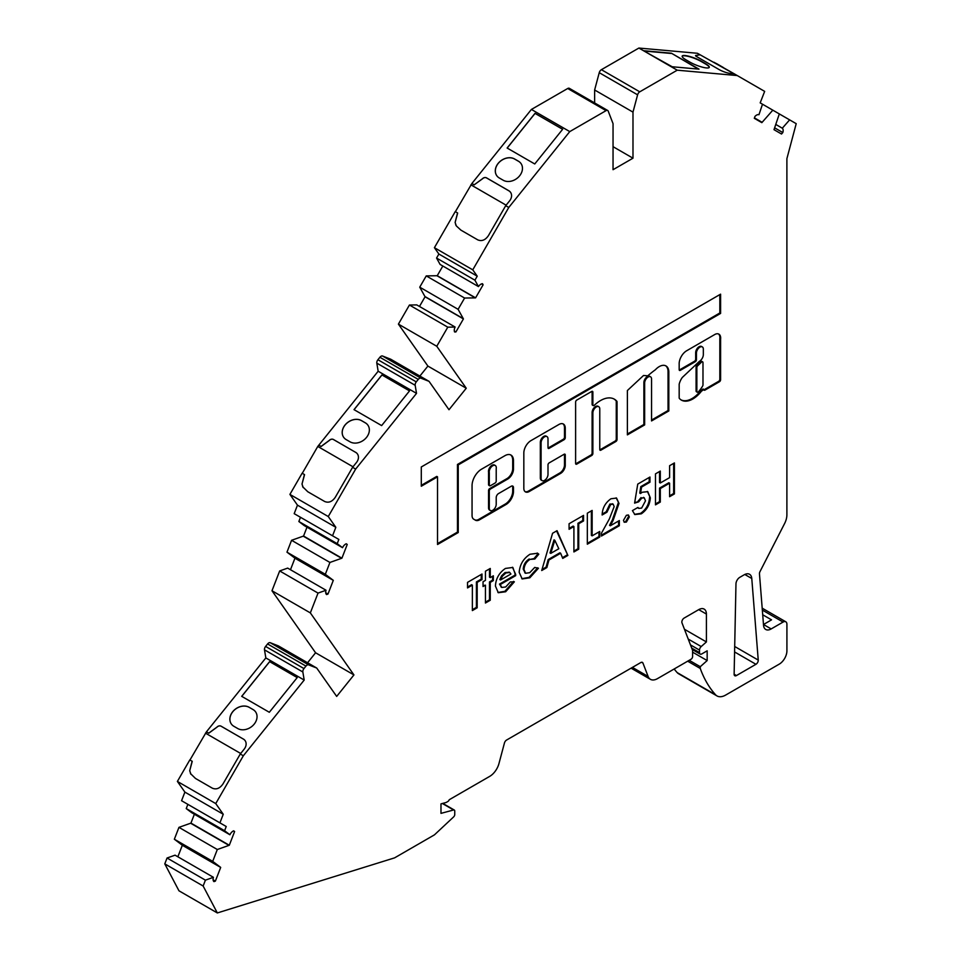 <?xml version="1.0" encoding="UTF-8"?>
<svg xmlns="http://www.w3.org/2000/svg" width="961" height="961" viewBox="0 0 961 961"><rect width="100%" height="100%" fill="white"/><g stroke="black" fill="none" stroke-linecap="round" stroke-linejoin="round"><path stroke-width="1.44" d="M702.167 361.792A1.622 0.937 120 0 0 701.878 361.396A1.622 0.937 120 0 0 701.062 361.48A1.622 0.937 120 0 0 700.713 361.744L696.893 365.336A1.622 0.937 120 0 0 696.088 367.078L696.088 390.983A1.622 0.937 120 0 0 696.425 391.728A1.622 0.937 120 0 0 696.905 391.788M702.984 362.585A1.622 0.937 120 0 0 702.635 361.841A1.622 0.937 120 0 0 701.83 361.925A1.622 0.937 120 0 0 701.482 362.189L697.662 365.781A1.622 0.937 120 0 0 696.857 367.51L696.857 391.427A1.622 0.937 120 0 0 697.193 392.172A1.622 0.937 120 0 0 698.467 391.716A19.713 11.376 120 0 0 702.635 386.058A1.622 0.937 120 0 0 702.984 384.917L702.984 362.585M686.671 350.753A10.631 6.138 120 0 0 679.175 364.387L679.175 369.673A1.622 0.937 120 0 0 679.511 370.417A1.622 0.937 120 0 0 680.328 370.333L695.283 361.696A1.622 0.937 120 0 0 696.437 359.702L696.437 353.131A4.877 2.823 -60 0 1 699.884 347.161A4.877 2.823 -60 0 1 702.323 346.909A4.877 2.823 -60 0 1 703.332 349.143L703.332 354.489A5.478 3.159 -60 0 1 699.464 361.3L682.298 377.469A11.772 6.799 120 0 0 679.235 383.98A1.622 0.937 120 0 0 679.175 384.436L679.175 397.782A1.622 0.937 120 0 0 679.367 398.419A22.968 13.262 120 0 0 681.385 400.1A22.968 13.262 120 0 0 701.194 391.511A1.622 0.937 -60 0 1 701.782 390.983L703.824 389.445A1.622 0.937 120 0 0 704.161 390.19A1.622 0.937 120 0 0 704.978 390.106L719.441 381.757A1.622 0.937 120 0 0 720.594 379.763L720.594 339.185A8.529 4.925 120 0 0 718.9 334.152A8.529 4.925 120 0 0 715.116 334.32L686.815 350.669A10.631 6.138 120 0 0 686.671 350.753M679.223 370.021A1.622 0.937 120 0 0 679.559 369.889L694.515 361.252A1.622 0.937 120 0 0 695.668 359.258L695.668 352.687A4.877 2.823 -60 0 1 699.115 346.717A4.877 2.823 -60 0 1 701.554 346.477A4.877 2.823 -60 0 1 701.914 346.741M659.21 366.621A13.598 7.856 120 0 0 655.366 369.769A82.886 47.858 120 0 0 647.774 375.835L643.546 375.475L627.389 390.526L627.389 434.877L644.651 424.918L644.651 383.031A4.877 2.823 -60 0 1 648.098 377.048A4.877 2.823 -60 0 1 650.549 376.808A4.877 2.823 -60 0 1 651.558 379.042L651.558 420.93L668.82 410.96L668.82 371.607A13.598 7.856 120 0 0 666.009 365.949A13.598 7.856 120 0 0 659.21 366.621M627.389 434L643.882 424.474L643.882 382.586A4.877 2.823 -60 0 1 647.342 376.604A4.877 2.823 -60 0 1 649.78 376.364A4.877 2.823 -60 0 1 650.129 376.64M600.505 400.569A27.749 16.025 120 0 0 594.379 405.23A1.622 0.937 -60 0 1 593.213 405.578A1.622 0.937 -60 0 1 592.877 404.833L592.877 392.112A1.622 0.937 120 0 0 592.529 391.367A1.622 0.937 120 0 0 591.724 391.451L576.756 400.088A1.622 0.937 120 0 0 575.615 402.082L575.615 463.442A1.622 0.937 120 0 0 575.951 464.187A1.622 0.937 120 0 0 576.756 464.115L591.724 455.478A1.622 0.937 120 0 0 592.877 453.484L592.877 412.93A4.877 2.823 -60 0 1 596.325 406.947A4.877 2.823 -60 0 1 598.763 406.707A4.877 2.823 -60 0 1 599.772 408.942L599.772 449.496A1.622 0.937 120 0 0 600.108 450.241A1.622 0.937 120 0 0 600.925 450.156L615.881 441.519A1.622 0.937 120 0 0 617.034 439.525L617.034 401.866A1.622 0.937 120 0 0 616.842 401.242A27.749 16.025 120 0 0 614.379 399.187A27.749 16.025 120 0 0 600.505 400.569M575.663 463.803A1.622 0.937 120 0 0 575.999 463.67L590.955 455.034A1.622 0.937 120 0 0 592.108 453.039L592.108 412.485A4.877 2.823 -60 0 1 595.556 406.503A4.877 2.823 -60 0 1 597.994 406.263A4.877 2.823 -60 0 1 598.355 406.539M494.855 465.316A5.009 2.895 120 0 0 494.495 465.04A5.009 2.895 120 0 0 491.996 465.292A5.009 2.895 120 0 0 488.548 472.271L488.548 484.596A1.622 0.937 120 0 0 488.885 485.341A1.622 0.937 120 0 0 489.365 485.389M496.212 468.728A5.009 2.895 120 0 0 495.263 465.484A5.009 2.895 120 0 0 492.765 465.737A5.009 2.895 120 0 0 489.305 472.716L489.305 485.041A1.622 0.937 120 0 0 489.654 485.785A1.622 0.937 120 0 0 490.458 485.701L495.059 483.047A1.622 0.937 120 0 0 496.212 481.053L496.212 468.728M541.752 480.344A4.877 2.823 -60 0 1 541.331 480.176A4.877 2.823 -60 0 1 540.322 477.941L540.322 442.372A4.877 2.823 -60 0 1 543.782 436.402A4.877 2.823 -60 0 1 546.22 436.162A4.877 2.823 -60 0 1 546.569 436.426M544.539 436.847A4.877 2.823 -60 0 1 546.989 436.594A4.877 2.823 -60 0 1 547.998 438.829L547.998 447.67A1.622 0.937 120 0 0 548.335 448.415A1.622 0.937 120 0 0 549.151 448.331L564.107 439.694A1.622 0.937 120 0 0 565.26 437.699L565.26 428.15A8.961 5.177 120 0 0 563.398 424.041A8.961 5.177 120 0 0 558.918 424.486L530.977 440.618A10.103 5.838 120 0 0 523.829 453.003L523.829 488.344A7.712 4.457 120 0 0 525.427 491.876A7.712 4.457 120 0 0 529.283 491.503L560.611 473.413A6.571 3.796 120 0 0 565.26 465.364L565.26 454.925A1.622 0.937 120 0 0 564.924 454.181A1.622 0.937 120 0 0 564.107 454.265L549.151 462.902A1.622 0.937 120 0 0 547.998 464.896L547.998 474.398A4.877 2.823 -60 0 1 545.86 479.311A4.877 2.823 -60 0 1 542.1 480.62A4.877 2.823 -60 0 1 541.091 478.386L541.091 442.817A4.877 2.823 -60 0 1 544.539 436.847M762.71 614.764L771.539 619.857L763.502 624.506L771.178 628.926L783.083 622.055A5.43 3.135 -60 0 1 785.798 621.791A5.43 3.135 -60 0 1 786.915 624.278L786.915 650.849A10.847 6.259 -60 0 1 779.251 664.135L725.663 695.067A17.358 10.018 -60 0 1 716.99 695.932A17.358 10.018 -60 0 1 715.537 694.743A179.671 103.74 -60 0 1 700.269 668.46L700.269 666.694L707.164 660.567L707.164 650.825L701.794 653.924A3.255 1.874 -60 0 1 700.173 654.081A3.255 1.874 -60 0 1 699.5 652.591L699.5 650.104A3.255 1.874 -60 0 1 701.206 646.549L706.407 641.936L706.407 614.067A10.847 6.259 120 0 0 704.149 609.106A10.847 6.259 120 0 0 698.731 609.634L684.16 618.055A3.255 1.874 120 0 0 681.986 622.872L692.593 650.381L692.593 656.579A2.174 1.249 -60 0 1 691.055 659.234L657.492 678.622A14.139 8.156 -60 0 1 650.429 679.319A14.139 8.156 -60 0 1 648.098 676.448L642.945 663.054A3.255 1.874 120 0 0 642.404 662.393A3.255 1.874 120 0 0 640.783 662.561L506.603 740.03A3.255 1.874 120 0 0 504.441 743.021L498.963 763.551A13.922 8.036 -60 0 1 489.714 776.368L449.243 799.732A2.174 1.249 -60 0 1 447.886 801.474L446.348 802.363A2.174 1.249 -60 0 1 445.952 802.531L440.979 803.864L440.979 813.366L453.604 809.979A2.174 1.249 -60 0 1 454.289 810.039A2.174 1.249 -60 0 1 454.745 811.036L454.745 814.568A2.174 1.249 -60 0 1 453.664 816.874L434.792 834.532A3.255 1.874 -60 0 1 434.108 835.049L394.599 857.861L217.33 912.95L203.143 886.018L205.414 880.156L213.414 877.309A5.43 3.135 120 0 0 213.078 879.303A5.43 3.135 120 0 0 213.967 881.621L215.372 881.129L220.682 867.423A5.43 3.135 120 0 0 220.489 867.242L212.705 861.368L217.306 849.512L228.97 845.368A5.43 3.135 120 0 0 229.295 845.248L234.604 831.529L233.679 830.833A5.43 3.135 120 0 0 229.919 834.761L224.598 830.724L226.231 826.508L219.925 822.856L223.252 814.267L215.744 803.576L243.337 755.778L304.193 680.064L302.847 671.979A3.255 1.874 -60 0 1 303.964 668.568L305.946 666.093A3.255 1.874 -60 0 1 308.577 664.844L316.722 668.039L336.674 696.413L353.936 674.922L310.343 612.902L318.031 593.093L326.031 590.246A5.43 3.135 120 0 0 325.695 592.24A5.43 3.135 120 0 0 326.584 594.559L327.989 594.066L333.299 580.36A5.43 3.135 120 0 0 333.107 580.18L325.323 574.306L329.923 562.449L341.587 558.305A5.43 3.135 120 0 0 341.912 558.185L347.233 544.467L346.296 543.77A5.43 3.135 120 0 0 342.536 547.686L337.215 543.662L338.849 539.433L332.542 535.794L335.833 527.313L328.266 516.538L355.654 469.088L416.521 393.373L415.164 385.289A3.255 1.874 -60 0 1 416.281 381.877L418.263 379.403A3.255 1.874 -60 0 1 420.894 378.154L429.038 381.349L448.991 409.722L466.253 388.232L436.762 346.272L447.79 327.172L455.118 327.04A5.43 3.135 120 0 0 454.265 330.32A5.43 3.135 120 0 0 454.613 331.977L455.898 331.953L463.418 318.92A5.43 3.135 120 0 0 463.286 318.656L424.93 296.517A5.43 3.135 -60 0 1 425.062 296.781L463.418 318.92M758.253 660.315A3.255 1.874 -60 0 1 755.947 664.291L736.438 675.559A3.255 1.874 -60 0 1 734.805 675.727A3.255 1.874 -60 0 1 734.132 674.166L735.97 583.868A5.43 3.135 -60 0 1 739.802 577.333L744.138 574.822A10.847 6.259 -60 0 1 749.556 574.294A10.847 6.259 -60 0 1 751.778 578.498L758.241 660.087A3.255 1.874 -60 0 1 758.253 660.315M534.809 559.026L530.004 559.41C526.304 561.765 524.298 565.152 523.997 569.561L525.559 573.273L529.739 572.684L534.7 567.434L538.448 568.239L529.835 577.789L522.183 578.942L519.168 572.312C519.865 564.491 523.469 558.473 529.979 554.257L537.619 553.248L538.797 554.197L534.809 559.026L533.98 558.557L534.712 558.978M505.438 568.431L512.85 567.446L515.721 575.615L500.237 584.552L501.81 587.471L505.714 586.955L510.315 581.946L514.351 581.825L505.654 591.76L498.303 592.721L495.42 586.066C495.852 578.558 499.191 572.672 505.438 568.431M496.212 504.285A4.877 2.823 -60 0 1 494.086 509.198A4.877 2.823 -60 0 1 490.326 510.507A4.877 2.823 -60 0 1 489.305 508.273L489.305 490.999A1.622 0.937 -60 0 1 490.458 489.005L507.72 479.046A8.132 4.697 120 0 0 513.474 469.076L513.474 460.595A12.061 6.967 120 0 0 510.976 455.07A12.061 6.967 120 0 0 504.945 455.67L481.569 469.16A13.454 7.772 120 0 0 472.055 485.641L472.055 515.492A8.132 4.697 120 0 0 473.737 519.216L475.467 520.213A8.132 4.697 120 0 0 479.539 519.805L505.991 504.537A10.583 6.114 120 0 0 513.474 491.576L513.474 487.599A3.255 1.874 120 0 0 512.802 486.11A3.255 1.874 120 0 0 511.168 486.278L498.519 493.582A3.255 1.874 120 0 0 496.212 497.57L496.212 504.285M421.29 466.974L421.29 486.23L437.531 476.848L437.531 544.503L458.241 532.55L458.241 464.896L720.594 313.43L720.594 294.162L421.29 466.974M771.178 628.926A10.847 6.259 -60 0 1 765.749 629.467A10.847 6.259 -60 0 1 763.539 625.251L759.466 573.849A3.255 1.874 120 0 1 759.995 571.603L784.548 523.637A14.103 8.144 -60 0 0 786.891 514.88L786.891 158.661L796.213 123.669L789.63 119.873L782.302 128.209L775.767 124.425M463.286 318.656L458.097 309.322L464.607 298.042L475.287 297.874A5.43 3.135 120 0 0 475.587 297.85L483.107 284.816L482.494 283.699A5.43 3.135 120 0 0 478.47 286.594L474.914 280.192L477.233 276.179L472.764 269.837L508.777 207.468L569.765 131.597L606.067 110.635A3.255 1.874 -60 0 1 607.688 110.479A3.255 1.874 -60 0 1 608.229 111.14L613.046 123.645L613.046 169.701L632.987 158.193L632.987 112.125L637.599 94.827A3.255 1.874 -60 0 1 639.762 91.824L677.241 70.189L737.255 75.559L764.656 91.379L760.187 102.875L762.505 104.208L758.95 114.719A5.43 3.135 120 0 0 754.938 116.461L754.313 118.311L761.833 122.648A5.43 3.135 120 0 0 762.133 122.323L772.812 110.167L779.323 113.927L774.134 129.254A5.43 3.135 120 0 0 774.001 129.675L781.521 134.023L782.807 132.558A5.43 3.135 120 0 0 782.302 128.209M660.303 502.074L655.486 504.861L655.486 473.857L660.303 471.07L660.303 482.999L669.601 477.629L669.601 465.701L674.418 462.926L674.418 493.93L669.601 496.705L669.601 483.191L660.303 488.56L660.303 502.074L659.534 501.63L655.486 503.972M483.035 581.765L485.437 580.372L485.437 571.23L490.254 568.456L490.254 577.597L493.353 575.807L493.353 580.576L490.254 582.366L490.254 600.253L485.437 603.027L485.437 585.141L483.035 586.534L483.035 581.765M472.356 585.141L467.539 587.928L467.539 582.366L482.002 574.017L482.002 579.579L477.185 582.366L477.185 607.796L472.356 610.583L472.356 585.141L471.587 584.696L467.539 587.039M546.857 567.567L541.716 570.534L552.563 533.271L557.032 530.688L567.879 555.434L562.738 558.401L560.647 553.248L548.947 560.011L546.857 567.567L546.1 567.122L542.028 569.477M573.909 526.52L569.08 529.295L569.08 523.733L583.543 515.384L583.543 520.958L578.726 523.733L578.726 549.175L573.909 551.95L573.909 526.52L573.14 526.075L569.08 528.418M599.724 537.055L587.327 544.202L587.327 513.198L592.144 510.423L592.144 535.854L599.724 531.481L599.724 537.055L598.955 536.61L587.327 543.325M614.175 506.591L613.178 504.189L610.667 504.501L606.944 512.213L602.127 514.988C602.391 508.141 605.322 502.735 610.944 498.771L616.542 498.062L618.992 503.42L613.106 520.454L610.307 525.775L619.34 520.562L619.34 525.727L601.442 536.058L601.442 533.235L609.394 518.88L614.175 506.591M626.392 522.051L624.326 522.243L623.473 520.345L626.392 515.288L628.494 515.084L629.323 516.97L626.392 522.051L623.977 521.967M638.645 501.846L634.596 503.12L637.756 484.092L649.972 477.028L649.972 482.206L641.576 487.059L640.519 493.522L642.188 492.26L647.762 491.648L650.321 497.846C649.912 504.585 646.921 509.907 641.347 513.811L634.849 514.567L632.422 510.615L637.924 507.444L638.813 508.381L641.624 508.093L645.504 500.825L644.254 497.81L641.816 498.038L638.645 501.846L634.716 502.399M716.99 695.932L678.634 673.781A17.358 10.018 -60 0 1 677.181 672.604A179.671 103.74 -60 0 1 674.154 669M217.33 912.95L178.974 890.811L164.787 863.867L167.058 858.005L175.058 855.17L213.414 877.309M177.857 856.792L182.326 845.272L220.682 867.423M212.705 861.368L174.349 839.229L182.134 845.103A5.43 3.135 -60 0 1 182.326 845.272M174.349 839.229L178.95 827.361L190.614 823.229A5.43 3.135 -60 0 0 190.939 823.096L194.374 814.231M224.598 830.724L186.242 808.585L191.563 812.61L229.919 834.761M186.242 808.585L187.875 804.357L226.231 826.508M219.925 822.856L181.569 800.717L184.896 792.116L177.389 781.425L189.834 759.887L192.236 761.364L189.689 770.758L190.891 774.218M189.978 759.971L206.459 731.802L265.837 657.925L264.491 649.84A3.255 1.874 -60 0 1 265.608 646.429L267.59 643.954A3.255 1.874 -60 0 1 270.221 642.705L278.366 645.888L316.722 668.039M307.568 662.754L315.58 652.771L271.987 590.763L279.675 570.942L287.675 568.107L326.031 590.246M290.486 569.729L294.943 558.209L333.299 580.36M325.323 574.306L286.967 552.167L294.751 558.029A5.43 3.135 -60 0 1 294.943 558.209M286.967 552.167L291.567 540.298L303.232 536.166A5.43 3.135 -60 0 0 303.556 536.034L306.991 527.169M337.215 543.662L298.859 521.511L304.181 525.547L342.536 547.686M298.859 521.511L300.493 517.294L338.849 539.433M332.542 535.794L294.186 513.654L297.478 505.162L289.91 494.398L302.15 473.184L304.553 474.674L302.006 484.068L303.208 487.527M302.295 473.268L317.779 446.445L378.166 371.234L376.808 363.138A3.255 1.874 -60 0 1 377.925 359.738L379.907 357.264A3.255 1.874 -60 0 1 382.538 356.014L390.683 359.198L429.038 381.349M419.885 376.051L427.897 366.081L398.407 324.121L409.434 305.021L416.762 304.901L455.118 327.04M419.476 306.463L425.062 296.781M458.097 309.322L419.741 287.171L424.93 296.517M419.741 287.171L426.252 275.903L436.931 275.723A5.43 3.135 -60 0 0 437.231 275.711L442.829 266.017M474.914 280.192L436.558 258.053L440.114 264.455L478.47 286.594M436.558 258.053L438.877 254.04L434.408 247.686L455.262 211.576L457.664 213.054L455.118 222.447L456.319 225.907M455.406 211.66L471.887 183.491L531.409 109.446L567.711 88.496A3.255 1.874 -60 0 1 569.332 88.328L607.688 110.479M594.631 102.935L594.631 89.986L599.244 72.688A3.255 1.874 -60 0 1 601.406 69.685L638.885 48.05L697.434 53.275L699.644 54.873L696.088 55.402A3.255 0.685 21.2 0 0 695.56 55.57A3.255 0.685 21.2 0 0 696.593 56.567L718.852 69.42A8.673 1.838 -158.8 0 0 730.312 73.432L734.192 73.781L723.369 67.666M697.986 53.6L733.928 73.757M716.317 63.594L714.011 62.261M686.166 59.942L689.998 62.165A12.481 2.631 21.2 0 0 702.023 67.066A12.481 2.631 21.2 0 0 709.266 67.366A12.481 2.631 21.2 0 0 705.278 63.522L701.446 61.312A12.481 2.631 21.2 0 0 689.361 56.387A12.481 2.631 21.2 0 0 682.166 56.134A12.481 2.631 21.2 0 0 686.166 59.942M684.46 629.275L706.407 641.936M297.201 677.589L269.609 661.624L297.225 677.565L269.32 712.281L241.704 696.341L269.609 661.624M531.409 109.446L569.765 131.597M455.118 222.447L457.568 212.91M434.408 247.686L472.764 269.837M510.567 192.356A8.673 6.847 144.9 0 0 508.801 190.771L508.765 190.71A8.673 6.847 144.9 0 1 510.555 192.332A8.673 6.847 144.9 0 1 509.582 200.873L505.702 205.69L508.777 207.468M505.702 205.69L488.416 235.649C485.317 240.118 481.773 241.523 477.785 239.878L460.908 230.135L456.379 225.979M716.353 63.486L723.405 67.558M318.812 445.171L321.106 446.493L329.359 440.426A3.255 2.571 -35.1 0 1 333.431 439.525L355.69 452.379L333.395 439.477A3.255 2.571 -35.1 0 0 329.323 440.366L321.07 446.445L318.776 445.111M638.885 48.05L671.102 66.657L699.007 69.144L671.391 53.203L698.347 69.084M454.325 331.04L455.898 331.953M213.114 879.82L215.372 881.129M535.037 113.314L507.132 148.03L534.748 163.971L562.653 129.267L535.037 113.314L562.641 129.291M189.785 770.914L190.939 774.29M205.414 880.156L167.058 858.005M164.787 863.867L203.143 886.018M699.728 54.609L695.992 55.666A3.255 0.685 21.2 0 0 695.572 55.726M692.593 652.159L707.164 660.567M217.306 849.512L178.95 827.361M481.533 283.903L483.107 284.816M297.478 505.162L335.833 527.313M772.812 110.167L762.505 104.208M455.226 222.604L455.886 225.246M329.923 562.449L291.567 540.298M682.142 56.267A12.469 2.631 -158.8 0 1 689.554 56.735A12.469 2.631 -158.8 0 1 701.338 61.576L705.17 63.786A12.469 2.631 -158.8 0 1 709.194 67.498M409.518 390.899L381.925 374.934L409.542 390.875L381.637 425.591L354.02 409.638L381.925 374.934M206.483 731.862L208.789 733.195L217.042 727.117A3.255 2.571 -35.1 0 1 221.114 726.228L243.373 739.081A8.673 6.847 144.9 0 1 245.139 740.667M205.462 733.147L240.694 753.484M249.211 707.356A12.469 9.838 -35.1 0 0 234.112 710.299A12.469 9.838 -35.1 0 0 231.505 724.234A12.481 9.838 144.9 0 1 234.052 710.251A12.481 9.838 144.9 0 1 249.175 707.308L253.007 709.518A12.481 9.838 144.9 0 1 255.734 712.077A12.469 9.838 -35.1 0 0 253.043 709.578L249.175 707.308M243.373 739.081L221.066 726.168A3.255 2.571 -35.1 0 0 217.006 727.069L208.753 733.135L206.459 731.802M447.79 327.172L409.434 305.021M398.407 324.121L436.762 346.272M243.325 739.021A8.673 6.847 144.9 0 1 245.115 740.643A8.673 6.847 144.9 0 1 244.154 749.172L240.274 754.001L222.976 783.948C219.877 788.416 216.333 789.834 212.357 788.188L195.479 778.446L190.458 773.545M644.663 51.389L672.171 66.741M354.08 409.674L381.961 374.982M645.119 51.125L671.283 53.468M470.89 184.836L506.123 205.173M503.168 180.224A12.481 9.838 -35.1 0 0 518.027 177.509A12.481 9.838 -35.1 0 0 521.162 163.766A12.481 9.838 -35.1 0 0 518.447 161.208L514.603 158.997A12.481 9.838 -35.1 0 0 499.492 161.941A12.481 9.838 -35.1 0 0 496.921 175.899A12.481 9.838 -35.1 0 0 499.324 178.001L503.168 180.224M496.945 175.923A12.469 9.838 144.9 0 1 499.54 161.989A12.469 9.838 144.9 0 1 514.64 159.058L518.484 161.268A12.469 9.838 144.9 0 1 521.186 163.79M508.801 190.771L486.542 177.917A3.255 2.571 -35.1 0 0 482.482 178.806L474.193 184.824L482.434 178.758A3.255 2.571 -35.1 0 1 486.506 177.857L508.765 190.71M355.69 452.379A8.673 6.847 144.9 0 1 357.456 453.976A8.673 6.847 144.9 0 1 356.471 462.481L352.591 467.31L355.654 469.088M317.779 446.445L353.011 466.794M438.877 254.04L477.233 276.179M474.193 184.824L471.887 183.491M302.114 484.224L302.775 486.855L307.796 491.756L324.674 501.498C328.662 503.144 332.206 501.726 335.305 497.257L352.591 467.31M302.775 486.855L303.256 487.599M643.486 50.705L671.391 53.203M689.205 660.303L700.269 666.694M687.68 661.192L700.269 668.46M189.689 770.758L192.128 761.208M177.389 781.425L215.744 803.576M240.274 754.001L243.337 755.778M346.212 439.621A12.481 9.838 144.9 0 1 343.81 437.507A12.481 9.838 144.9 0 1 346.368 423.561A12.481 9.838 144.9 0 1 361.492 420.606L365.324 422.828A12.481 9.838 144.9 0 1 368.051 425.387A12.481 9.838 144.9 0 1 364.916 439.117A12.481 9.838 144.9 0 1 350.044 441.832L346.212 439.621M368.063 425.411A12.469 9.838 -35.1 0 0 365.36 422.876L361.528 420.666A12.469 9.838 -35.1 0 0 346.428 423.597A12.469 9.838 -35.1 0 0 343.822 437.543M613.046 146.673L632.987 158.193M241.764 696.365L269.645 661.685M474.229 184.884L471.923 183.551M355.654 452.331A8.673 6.847 144.9 0 1 357.432 453.952M378.166 371.234L416.521 393.373M255.734 712.077A12.481 9.838 144.9 0 1 252.599 725.819A12.481 9.838 144.9 0 1 237.727 728.522L233.895 726.312A12.481 9.838 144.9 0 1 231.493 724.21M302.006 484.068L304.445 474.518M289.91 494.398L328.266 516.538M671.102 66.657L677.241 70.189M734.192 73.781L737.255 75.559M184.896 792.116L223.252 814.267M427.897 366.081L466.253 388.232M594.631 89.986L632.987 112.125M789.63 119.873L779.323 113.927M265.837 657.925L304.193 680.064M507.192 148.066L535.061 113.398L562.617 129.303M318.031 593.093L279.675 570.942M271.987 590.763L310.343 612.902M315.58 652.771L353.936 674.922M464.607 298.042L426.252 275.903M475.587 297.85L437.231 275.711M341.912 558.185L303.556 536.034M229.295 845.248L190.939 823.096M774.614 127.825L782.807 132.558M233.511 830.893L234.604 831.529M346.128 543.83L347.233 544.467M325.731 592.757L327.989 594.066M659.534 471.515L659.534 482.554L660.303 482.999M673.649 463.37L673.649 493.486L674.418 493.93M673.649 493.486L669.601 495.828M660.303 488.56L659.534 488.116L668.832 482.746L669.601 483.191M659.534 488.116L659.534 501.63M489.497 568.888L489.497 577.153L490.254 577.597M492.585 576.252L492.585 580.132L493.353 580.576M492.585 580.132L489.497 581.922L490.254 582.366M489.497 581.922L489.497 599.808L490.254 600.253M489.497 599.808L485.437 602.151M483.035 585.645L485.437 585.141M481.233 574.462L481.233 579.135L482.002 579.579M481.233 579.135L476.416 581.922L477.185 582.366M476.416 581.922L476.416 607.352L477.185 607.796M476.416 607.352L472.356 609.694M525.066 491.624A7.712 4.457 120 0 0 528.514 491.059L559.843 472.968A6.571 3.796 120 0 0 564.491 464.92L564.491 454.481A1.622 0.937 120 0 0 564.443 454.133M548.046 448.018A1.622 0.937 120 0 0 548.383 447.886L563.338 439.249A1.622 0.937 120 0 0 564.491 437.255L564.491 427.705A8.961 5.177 120 0 0 563.002 423.849M437.531 543.614L457.472 532.106L457.472 464.451L719.825 312.986L719.825 294.607M719.825 312.986L720.594 313.43M457.472 464.451L458.241 464.896M457.472 532.106L458.241 532.55M421.29 485.341L436.762 476.404L437.531 476.848M489.966 510.231A4.877 2.823 -60 0 1 489.557 510.063A4.877 2.823 -60 0 1 488.548 507.828L488.548 490.554A1.622 0.937 -60 0 1 489.69 488.56L506.952 478.602A8.132 4.697 120 0 0 512.706 468.632L512.706 460.151A12.061 6.967 120 0 0 510.579 454.865M474.71 519.769A8.132 4.697 120 0 0 478.77 519.372L505.222 504.093A10.583 6.114 120 0 0 512.706 491.131L512.706 487.167A3.255 1.874 120 0 0 512.369 485.978M488.548 472.271L489.305 472.716M592.925 405.194A1.622 0.937 -60 0 1 592.444 405.146A1.622 0.937 -60 0 1 592.108 404.401L592.108 391.668A1.622 0.937 120 0 0 592.06 391.307M599.82 449.856A1.622 0.937 120 0 0 600.157 449.712L615.112 441.075A1.622 0.937 120 0 0 616.265 439.081L616.265 401.434A1.622 0.937 120 0 0 616.073 400.809A27.749 16.025 120 0 0 613.983 398.983M643.882 424.474L644.651 424.918M651.558 420.041L668.051 410.527L668.051 371.162L668.82 371.607M668.051 371.162A13.598 7.856 120 0 0 665.613 365.745M668.051 410.527L668.82 410.96M703.872 389.806A1.622 0.937 120 0 0 704.209 389.673L718.684 381.313A1.622 0.937 120 0 0 719.825 379.319L719.825 338.74L720.594 339.185M719.825 338.74A8.529 4.925 120 0 0 718.504 333.96M681.013 399.86A22.968 13.262 120 0 0 700.425 391.067A1.622 0.937 -60 0 1 701.013 390.538L703.056 389.001L703.824 389.445M703.056 389.361L703.824 389.794M512.465 567.242L515.733 574.558M514.964 574.113L515.721 575.615M514.952 575.171L499.48 584.108L500.237 584.552M499.48 584.108L501.45 587.219M513.582 581.381L504.885 591.315L505.654 591.76M504.885 591.315L497.918 592.481M509.354 572.312L505.066 572.528L501.57 575.795L499.816 579.531L500.585 579.976L510.916 574.017L509.762 572.492L505.834 572.972L502.339 576.24L500.585 579.976M501.57 575.795L502.339 576.24M505.066 572.528L505.834 572.972M537.223 553.043L538.797 554.197M538.028 553.752L534.04 558.581L530.004 559.41M529.235 558.978C525.535 561.32 523.529 564.708 523.228 569.116L523.997 569.561M523.228 569.116L525.186 573.02M537.679 567.795L529.067 577.357L529.835 577.789M529.067 577.357L521.811 578.702M556.575 530.952L567.879 555.434M567.11 554.99L562.437 557.692M548.947 560.011L548.178 559.566L559.879 552.803L560.647 553.248M548.178 559.566L546.1 567.122M554.797 540.298L554.029 539.854L550.004 552.947L550.773 553.38L558.821 548.743L554.797 540.298L550.773 553.38M582.774 515.829L582.774 520.514L583.543 520.958M582.774 520.514L577.957 523.289L578.726 523.733M577.957 523.289L577.957 548.731L578.726 549.175M577.957 548.731L573.909 551.073M591.375 510.868L591.375 535.421L592.144 535.854M598.955 531.926L598.955 536.61M612.758 504.02L609.899 504.057L610.667 504.501M609.899 504.057L606.187 511.769L606.944 512.213M606.187 511.769L602.175 514.075M616.157 497.87L618.992 503.42M618.235 502.975L612.337 520.009L609.538 525.331L610.307 525.775M618.572 520.994L618.572 525.283L619.34 525.727M618.572 525.283L601.442 535.169M628.062 514.916L629.323 516.97M628.554 516.525L625.635 521.607M649.204 477.473L649.204 481.761L649.972 482.206M649.204 481.761L640.807 486.614L641.576 487.059M640.807 486.614L639.75 493.077L640.519 493.522M647.378 491.443L650.321 497.846M649.552 497.402C649.143 504.141 646.152 509.474 640.579 513.366L641.347 513.811M640.579 513.366L634.488 514.339M637.623 507.612L638.44 508.117M643.87 497.642L641.816 498.038M641.047 497.594L637.888 501.402M734.588 651.954L755.947 664.291M265.608 646.429L303.964 668.568M264.491 649.84L302.847 671.979M688.232 639.065L701.206 646.549M567.711 88.496L606.067 110.635M228.97 845.368L190.614 823.229M762.133 122.323L754.457 117.891M341.587 558.305L303.232 536.166M690.478 644.891L699.5 650.104M333.107 580.18L294.751 558.029M762.337 610.079L783.083 622.055M601.406 69.685L639.762 91.824M599.244 72.688L637.599 94.827M641.564 662.261L642.945 663.054M691.716 648.098L699.5 652.591M734.132 674.238L736.438 675.559M379.907 357.264L418.263 379.403M377.925 359.738L416.281 381.877M270.221 642.705L308.577 664.844M677.181 672.604L715.537 694.743M382.538 356.014L420.894 378.154M376.808 363.138L415.164 385.289M267.59 643.954L305.946 666.093M744.811 574.474L751.778 578.498M442.36 803.492L453.604 809.979M734.697 646.489L758.241 660.087M632.41 667.39L648.098 676.448M698.731 609.634L706.407 614.067M220.489 867.242L182.134 845.103M475.287 297.874L436.931 275.723M540.322 442.372L541.091 442.817M540.322 477.941L541.091 478.386M564.491 454.481L565.26 454.925M564.491 464.92L565.26 465.364M559.843 472.968L560.611 473.413M528.514 491.059L529.283 491.503M564.491 427.705L565.26 428.15M564.491 437.255L565.26 437.699M563.338 439.249L564.107 439.694M548.383 447.886L549.151 448.331M488.548 507.828L489.305 508.273M512.706 487.167L513.474 487.599M512.706 491.131L513.474 491.576M505.222 504.093L505.991 504.537M478.77 519.372L479.539 519.805M512.706 460.151L513.474 460.595M512.706 468.632L513.474 469.076M506.952 478.602L507.72 479.046M489.69 488.56L490.458 489.005M488.548 490.554L489.305 490.999M488.548 484.596L489.305 485.041M592.108 412.485L592.877 412.93M592.108 453.039L592.877 453.484M590.955 455.034L591.724 455.478M575.999 463.67L576.756 464.115M592.108 391.668L592.877 392.112M592.108 404.401L592.877 404.833M616.073 400.809L616.842 401.242M616.265 401.434L617.034 401.866M616.265 439.081L617.034 439.525M615.112 441.075L615.881 441.519M600.157 449.712L600.925 450.156M643.882 382.586L644.651 383.031M719.825 379.319L720.594 379.763M718.684 381.313L719.441 381.757M704.209 389.673L704.978 390.106M701.013 390.538L701.782 390.983M700.425 391.067L701.194 391.511M695.668 352.687L696.437 353.131M695.668 359.258L696.437 359.702M694.515 361.252L695.283 361.696M679.559 369.889L680.328 370.333M696.893 365.336L697.662 365.781M696.088 367.078L696.857 367.51M700.713 361.744L701.482 362.189M696.088 390.983L696.857 391.427M612.337 520.009L613.106 520.454M701.878 361.396L702.635 361.841M701.554 346.477L702.323 346.909M649.78 376.364L650.549 376.808M597.994 406.263L598.763 406.707M494.495 465.04L495.263 465.484M546.22 436.162L546.989 436.594M700.173 654.081L692.256 649.516M454.289 810.039L442.757 803.384M650.429 679.319L631.089 668.159M785.798 621.791L762.181 608.157M541.331 480.176L542.1 480.62M489.557 510.063L490.326 510.507M488.885 485.341L489.654 485.785M592.444 405.146L593.213 405.578M696.425 391.728L697.193 392.172M501.81 587.471L501.053 587.027M509.762 572.492L508.994 572.047M525.559 573.273L524.79 572.828M613.178 504.189L612.409 503.744M638.813 508.381L638.044 507.949M644.254 497.81L643.486 497.366"/></g></svg>
